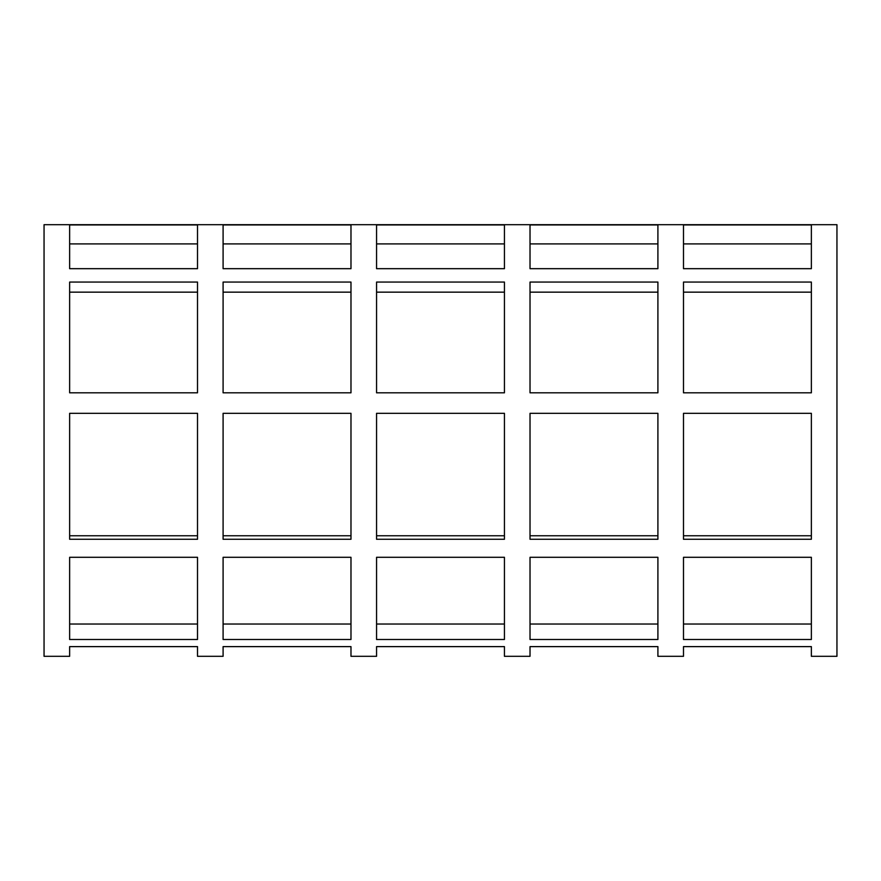 <?xml version="1.0" encoding="UTF-8"?>
<svg xmlns="http://www.w3.org/2000/svg" width="881" height="881" viewBox="0 0 881 881"><rect width="100%" height="100%" fill="white"/><g stroke="black" fill="none" stroke-linecap="round" stroke-linejoin="round"><path stroke-width="1.32" d="M811.368 243.905L811.368 268.683L683.491 268.683L683.491 224.941L811.368 224.941L811.368 268.683L811.368 243.905L683.491 243.905L683.491 268.683L811.368 268.683L811.368 243.905M683.491 392.816L683.491 282.063L811.368 282.063L811.368 392.816L683.491 392.816L811.368 392.816L811.368 292.151L811.368 392.816L811.368 292.151L683.491 292.151L683.491 392.816M811.368 413.321L811.368 539.26L683.491 539.26L683.491 413.321L811.368 413.321L683.491 413.321L683.491 535.758L683.491 413.321L683.491 535.758L811.368 535.758L811.368 413.321M683.491 624.034L683.491 557.299L811.368 557.299L811.368 639.496L683.491 639.496L683.491 557.299L683.491 624.034L811.368 624.034L811.368 557.299L683.491 557.299L683.491 624.034M657.909 243.905L657.909 268.683L530.021 268.683L530.021 224.941L657.909 224.941L657.909 268.683L657.909 243.905L530.021 243.905L530.021 268.683L657.909 268.683L657.909 243.905M530.021 392.816L530.021 282.063L657.909 282.063L657.909 392.816L530.021 392.816L657.909 392.816L657.909 292.151L657.909 392.816L657.909 292.151L530.021 292.151L530.021 392.816M657.909 413.321L657.909 539.26L530.021 539.26L530.021 413.321L657.909 413.321L530.021 413.321L530.021 535.758L530.021 413.321L530.021 535.758L657.909 535.758L657.909 413.321M530.021 624.034L530.021 557.299L657.909 557.299L657.909 639.496L530.021 639.496L530.021 557.299L530.021 624.034L657.909 624.034L657.909 557.299L530.021 557.299L530.021 624.034M504.439 243.905L504.439 268.683L376.561 268.683L376.561 224.941L504.439 224.941L504.439 268.683L504.439 243.905L376.561 243.905L376.561 268.683L504.439 268.683L504.439 243.905M376.561 392.816L376.561 282.063L504.439 282.063L504.439 392.816L376.561 392.816L504.439 392.816L504.439 292.151L504.439 392.816L504.439 292.151L376.561 292.151L376.561 392.816M504.439 413.321L504.439 539.26L376.561 539.26L376.561 413.321L504.439 413.321L376.561 413.321L376.561 535.758L376.561 413.321L376.561 535.758L504.439 535.758L504.439 413.321M376.561 624.034L376.561 557.299L504.439 557.299L504.439 639.496L376.561 639.496L376.561 557.299L376.561 624.034L504.439 624.034L504.439 557.299L376.561 557.299L376.561 624.034M350.979 243.905L350.979 268.683L223.091 268.683L223.091 224.941L350.979 224.941L350.979 268.683L350.979 243.905L223.091 243.905L223.091 268.683L350.979 268.683L350.979 243.905M223.091 392.816L223.091 282.063L350.979 282.063L350.979 392.816L223.091 392.816L350.979 392.816L350.979 292.151L350.979 392.816L350.979 292.151L223.091 292.151L223.091 392.816M350.979 413.321L350.979 539.26L223.091 539.26L223.091 413.321L350.979 413.321L223.091 413.321L223.091 535.758L223.091 413.321L223.091 535.758L350.979 535.758L350.979 413.321M223.091 624.034L223.091 557.299L350.979 557.299L350.979 639.496L223.091 639.496L223.091 557.299L223.091 624.034L350.979 624.034L350.979 557.299L223.091 557.299L223.091 624.034M69.632 268.683L69.632 224.941L197.509 224.941L197.509 268.683L69.632 268.683L197.509 268.683L197.509 243.905L197.509 268.683L197.509 243.905L69.632 243.905L69.632 268.683M197.509 292.151L197.509 392.816L69.632 392.816L69.632 282.063L197.509 282.063L197.509 392.816L197.509 292.151L69.632 292.151L69.632 392.816L197.509 392.816L197.509 292.151M69.632 535.758L69.632 413.321L197.509 413.321L197.509 539.26L69.632 539.26L69.632 413.321L69.632 535.758L197.509 535.758L197.509 413.321L69.632 413.321L69.632 535.758M69.632 624.034L69.632 557.299L197.509 557.299L197.509 639.496L69.632 639.496L69.632 557.299L69.632 624.034L197.509 624.034L197.509 557.299L69.632 557.299L69.632 624.034M69.632 656.312L69.632 646.621L69.632 656.312L44.05 656.312L44.05 224.688L836.95 224.688L836.95 656.312L811.368 656.312L811.368 646.621L811.368 656.312M69.632 646.621L197.509 646.621L197.509 656.312L197.509 646.621L69.632 646.621M223.091 656.312L223.091 646.621L223.091 656.312L197.509 656.312M223.091 646.621L350.979 646.621L350.979 656.312L350.979 646.621L223.091 646.621M376.561 656.312L376.561 646.621L376.561 656.312L350.979 656.312M376.561 646.621L504.439 646.621L504.439 656.312L504.439 646.621L376.561 646.621M530.021 656.312L530.021 646.621L530.021 656.312L504.439 656.312M530.021 646.621L657.909 646.621L657.909 656.312L657.909 646.621L530.021 646.621M683.491 656.312L683.491 646.621L683.491 656.312L657.909 656.312M683.491 646.621L811.368 646.621L683.491 646.621"/></g></svg>
